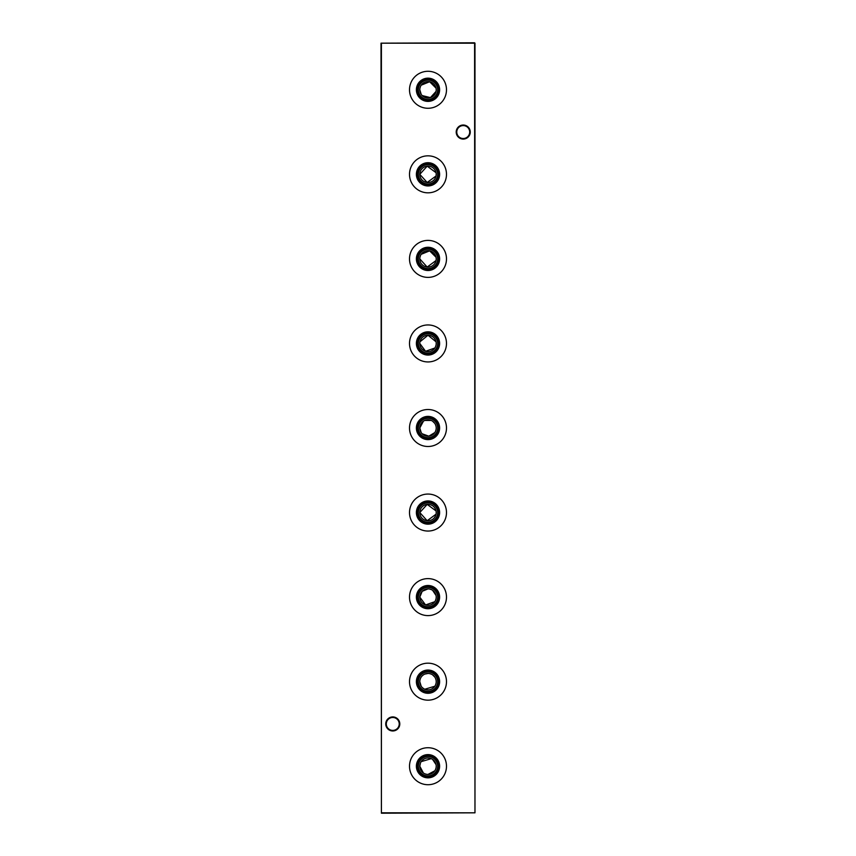 <?xml version="1.0" encoding="UTF-8"?>
<svg xmlns="http://www.w3.org/2000/svg" width="856" height="856" viewBox="0 0 856 856"><rect width="100%" height="100%" fill="white"/><g stroke="black" fill="none" stroke-linecap="round" stroke-linejoin="round"><path stroke-width="1.28" d="M416.39 766.227A11.61 11.61 0 0 1 428 754.607A11.61 11.61 0 0 1 439.61 766.227A11.61 11.61 0 0 1 428 777.837A11.61 11.61 0 0 1 416.39 766.227M417.236 766.227A10.764 10.764 0 0 1 428 755.463A10.764 10.764 0 0 1 438.764 766.227A10.764 10.764 0 0 1 428 776.991A10.764 10.764 0 0 1 417.236 766.227M418.327 766.227A9.673 9.673 0 0 1 428 756.543A9.673 9.673 0 0 1 437.673 766.227A9.673 9.673 0 0 1 428 775.9A9.673 9.673 0 0 1 418.327 766.227M420.435 763.038L419.793 766.227A8.207 8.207 0 0 1 428 758.009A8.207 8.207 0 0 1 436.207 766.227A8.207 8.207 0 0 1 428 774.434A8.207 8.207 0 0 1 419.793 766.227L423.41 773.032M436.046 764.59L432.601 759.422M431.199 758.662L421.184 761.647M409.51 766.227A18.49 18.49 0 0 1 428 747.727A18.49 18.49 0 0 1 446.49 766.227A18.49 18.49 0 0 1 428 784.717A18.49 18.49 0 0 1 409.51 766.227M416.39 681.665A11.61 11.61 0 0 1 428 670.055A11.61 11.61 0 0 1 439.61 681.665A11.61 11.61 0 0 1 428 693.285A11.61 11.61 0 0 1 416.39 681.665M417.236 681.665A10.764 10.764 0 0 1 428 670.901A10.764 10.764 0 0 1 438.764 681.665A10.764 10.764 0 0 1 428 692.429A10.764 10.764 0 0 1 417.236 681.665M418.327 681.665A9.673 9.673 0 0 1 428 671.992A9.673 9.673 0 0 1 437.673 681.665A9.673 9.673 0 0 1 428 691.348A9.673 9.673 0 0 1 418.327 681.665M419.793 681.665A8.207 8.207 0 0 1 428 673.458A8.207 8.207 0 0 1 436.207 681.665A8.207 8.207 0 0 1 428 689.883A8.207 8.207 0 0 1 419.793 681.665L421.195 686.255M436.046 680.038L435.565 678.487M434.816 677.085L432.601 674.86M431.199 674.111L429.648 673.619M428.011 673.458L424.811 674.1M423.41 674.86L422.19 675.865M421.655 676.454L421.184 677.085M420.435 678.476L419.954 680.028M409.51 681.665A18.49 18.49 0 0 1 428 663.175A18.49 18.49 0 0 1 446.49 681.665A18.49 18.49 0 0 1 428 700.165A18.49 18.49 0 0 1 409.51 681.665M416.39 597.113A11.61 11.61 0 0 1 428 585.493A11.61 11.61 0 0 1 439.61 597.113A11.61 11.61 0 0 1 428 608.723A11.61 11.61 0 0 1 416.39 597.113M417.236 597.113A10.764 10.764 0 0 1 428 586.349A10.764 10.764 0 0 1 438.764 597.113A10.764 10.764 0 0 1 428 607.878A10.764 10.764 0 0 1 417.236 597.113M418.327 597.113A9.673 9.673 0 0 1 428 587.43A9.673 9.673 0 0 1 437.673 597.113A9.673 9.673 0 0 1 428 606.786A9.673 9.673 0 0 1 418.327 597.113M428.011 588.896L422.19 591.314L419.793 597.113A8.207 8.207 0 0 1 428 588.896A8.207 8.207 0 0 1 436.207 597.113A8.207 8.207 0 0 1 428 605.32A8.207 8.207 0 0 1 419.793 597.113L425.571 604.957L434.816 601.693M436.046 595.476L432.601 590.308M431.199 589.549L429.648 589.067M409.51 597.113A18.49 18.49 0 0 1 428 578.613A18.49 18.49 0 0 1 446.49 597.113A18.49 18.49 0 0 1 428 615.603A18.49 18.49 0 0 1 409.51 597.113M416.39 512.551A11.61 11.61 0 0 1 428 500.942A11.61 11.61 0 0 1 439.61 512.551A11.61 11.61 0 0 1 428 524.172A11.61 11.61 0 0 1 416.39 512.551M417.236 512.551A10.764 10.764 0 0 1 428 501.787A10.764 10.764 0 0 1 438.764 512.551A10.764 10.764 0 0 1 428 523.326A10.764 10.764 0 0 1 417.236 512.551M418.327 512.551A9.673 9.673 0 0 1 428 502.879A9.673 9.673 0 0 1 437.673 512.551A9.673 9.673 0 0 1 428 522.235A9.673 9.673 0 0 1 418.327 512.551M436.046 510.925L427.187 504.387L419.793 512.551A8.207 8.207 0 0 1 428 504.345A8.207 8.207 0 0 1 436.207 512.551A8.207 8.207 0 0 1 428 520.769A8.207 8.207 0 0 1 419.793 512.551L427.165 520.726L436.046 514.189M409.51 512.551A18.49 18.49 0 0 1 428 494.062A18.49 18.49 0 0 1 446.49 512.551A18.49 18.49 0 0 1 428 531.052A18.49 18.49 0 0 1 409.51 512.551M416.39 428A11.61 11.61 0 0 1 428 416.39A11.61 11.61 0 0 1 439.61 428A11.61 11.61 0 0 1 428 439.61A11.61 11.61 0 0 1 416.39 428M417.236 428A10.764 10.764 0 0 1 428 417.236A10.764 10.764 0 0 1 438.764 428A10.764 10.764 0 0 1 428 438.764A10.764 10.764 0 0 1 417.236 428M418.327 428A9.673 9.673 0 0 1 428 418.327A9.673 9.673 0 0 1 437.673 428A9.673 9.673 0 0 1 428 437.673A9.673 9.673 0 0 1 418.327 428M423.41 421.195L419.793 428A8.207 8.207 0 0 1 428 419.793A8.207 8.207 0 0 1 436.207 428A8.207 8.207 0 0 1 428 436.207A8.207 8.207 0 0 1 419.793 428L421.195 432.59M436.046 426.363L435.565 424.811M434.816 423.42L432.601 421.195M431.199 420.435L424.811 420.435M409.51 428A18.49 18.49 0 0 1 428 409.51A18.49 18.49 0 0 1 446.49 428A18.49 18.49 0 0 1 428 446.49A18.49 18.49 0 0 1 409.51 428M416.39 343.449A11.61 11.61 0 0 1 428 331.828A11.61 11.61 0 0 1 439.61 343.449A11.61 11.61 0 0 1 428 355.058A11.61 11.61 0 0 1 416.39 343.449M417.236 343.449A10.764 10.764 0 0 1 428 332.674A10.764 10.764 0 0 1 438.764 343.449A10.764 10.764 0 0 1 428 354.213A10.764 10.764 0 0 1 417.236 343.449M418.327 343.449A9.673 9.673 0 0 1 428 333.765A9.673 9.673 0 0 1 437.673 343.449A9.673 9.673 0 0 1 428 353.121A9.673 9.673 0 0 1 418.327 343.449M419.793 343.449A8.207 8.207 0 0 1 428 335.231A8.207 8.207 0 0 1 436.207 343.449A8.207 8.207 0 0 1 428 351.656A8.207 8.207 0 0 1 419.793 343.449L425.571 351.292L434.816 348.018M436.046 341.812L428.011 335.231L419.954 341.812M409.51 343.449A18.49 18.49 0 0 1 428 324.948A18.49 18.49 0 0 1 446.49 343.449A18.49 18.49 0 0 1 428 361.938A18.49 18.49 0 0 1 409.51 343.449M416.39 258.887A11.61 11.61 0 0 1 428 247.277A11.61 11.61 0 0 1 439.61 258.887A11.61 11.61 0 0 1 428 270.507A11.61 11.61 0 0 1 416.39 258.887M417.236 258.887A10.764 10.764 0 0 1 428 248.122A10.764 10.764 0 0 1 438.764 258.887A10.764 10.764 0 0 1 428 269.651A10.764 10.764 0 0 1 417.236 258.887M418.327 258.887A9.673 9.673 0 0 1 428 249.214A9.673 9.673 0 0 1 437.673 258.887A9.673 9.673 0 0 1 428 268.57A9.673 9.673 0 0 1 418.327 258.887M419.793 258.887A8.207 8.207 0 0 1 428 250.68A8.207 8.207 0 0 1 436.207 258.887A8.207 8.207 0 0 1 428 267.104A8.207 8.207 0 0 1 419.793 258.887L427.165 267.061L436.046 260.524M436.046 257.249L429.648 250.84L421.184 254.307M420.435 255.698L419.954 257.249M409.51 258.887A18.49 18.49 0 0 1 428 240.397A18.49 18.49 0 0 1 446.49 258.887A18.49 18.49 0 0 1 428 277.387A18.49 18.49 0 0 1 409.51 258.887M416.39 174.335A11.61 11.61 0 0 1 428 162.715A11.61 11.61 0 0 1 439.61 174.335A11.61 11.61 0 0 1 428 185.945A11.61 11.61 0 0 1 416.39 174.335M417.236 174.335A10.764 10.764 0 0 1 428 163.571A10.764 10.764 0 0 1 438.764 174.335A10.764 10.764 0 0 1 428 185.099A10.764 10.764 0 0 1 417.236 174.335M418.327 174.335A9.673 9.673 0 0 1 428 164.652A9.673 9.673 0 0 1 437.673 174.335A9.673 9.673 0 0 1 428 184.008A9.673 9.673 0 0 1 418.327 174.335M436.046 172.698L427.187 166.16L419.793 174.335A8.207 8.207 0 0 1 428 166.118A8.207 8.207 0 0 1 436.207 174.335A8.207 8.207 0 0 1 428 182.542A8.207 8.207 0 0 1 419.793 174.335L427.165 182.499L436.046 175.972M409.51 174.335A18.49 18.49 0 0 1 428 155.835A18.49 18.49 0 0 1 446.49 174.335A18.49 18.49 0 0 1 428 192.825A18.49 18.49 0 0 1 409.51 174.335M416.39 89.773A11.61 11.61 0 0 1 428 78.163A11.61 11.61 0 0 1 439.61 89.773A11.61 11.61 0 0 1 428 101.393A11.61 11.61 0 0 1 416.39 89.773M417.236 89.773A10.764 10.764 0 0 1 428 79.009A10.764 10.764 0 0 1 438.764 89.773A10.764 10.764 0 0 1 428 100.537A10.764 10.764 0 0 1 417.236 89.773M418.327 89.773A9.673 9.673 0 0 1 428 80.1A9.673 9.673 0 0 1 437.673 89.773A9.673 9.673 0 0 1 428 99.457A9.673 9.673 0 0 1 418.327 89.773M419.793 89.773A8.207 8.207 0 0 1 428 81.566A8.207 8.207 0 0 1 436.207 89.773A8.207 8.207 0 0 1 428 97.991A8.207 8.207 0 0 1 419.793 89.773L421.195 94.363M436.046 88.147L429.648 81.727L421.184 85.193M420.435 86.584L419.954 88.136M409.51 89.773A18.49 18.49 0 0 1 428 71.283A18.49 18.49 0 0 1 446.49 89.773A18.49 18.49 0 0 1 428 108.273A18.49 18.49 0 0 1 409.51 89.773M456.772 132.049A6.463 6.463 0 0 0 463.235 138.522A6.463 6.463 0 0 0 469.698 132.049A6.463 6.463 0 0 0 463.235 125.586A6.463 6.463 0 0 0 456.772 132.049M463.235 139.079A7.03 7.03 0 0 1 456.205 132.049A7.03 7.03 0 0 1 463.235 125.029A7.03 7.03 0 0 1 470.254 132.049A7.03 7.03 0 0 1 463.235 139.079M386.302 723.951A6.463 6.463 0 0 0 392.765 730.414A6.463 6.463 0 0 0 399.228 723.951A6.463 6.463 0 0 0 392.765 717.478A6.463 6.463 0 0 0 386.302 723.951M392.765 730.971A7.03 7.03 0 0 1 385.746 723.951A7.03 7.03 0 0 1 392.765 716.921A7.03 7.03 0 0 1 399.795 723.951A7.03 7.03 0 0 1 392.765 730.971M474.973 43.175L474.973 812.826L474.599 43.175L381.401 43.175L381.401 812.826L474.599 812.826L381.401 813.2L381.027 43.175L474.599 42.8M424.801 773.792L426.363 774.273M427.989 774.434L434.816 770.807M435.565 769.416L436.046 767.864M422.19 687.464L423.41 688.47M424.801 689.23L434.816 686.245M435.565 684.853L436.046 683.302M435.565 600.302L436.046 598.751M422.19 433.799L428.824 436.175L434.816 432.58M435.565 431.189L436.046 429.637M435.565 346.627L436.046 345.075M422.19 95.572L430.429 97.616L436.046 91.41"/></g></svg>
